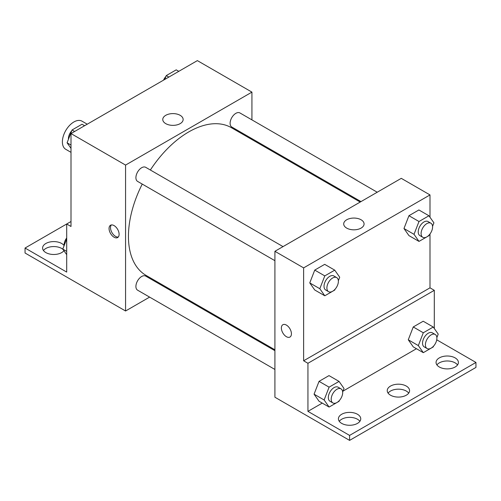 <?xml version="1.0" encoding="UTF-8"?>
<svg xmlns="http://www.w3.org/2000/svg" width="501" height="501" viewBox="0 0 501 501"><rect width="100%" height="100%" fill="white"/><g stroke="black" fill="none" stroke-linecap="round" stroke-linejoin="round"><path stroke-width="0.75" d="M87.249 124.198L81.995 121.167A16.245 9.381 120 0 0 69.476 125.519A16.245 9.381 120 0 0 62.387 141.864A16.245 9.381 120 0 0 65.75 149.304L71.004 152.335M71.004 221.511L66.696 223.997L66.696 272.081L25.05 248.039L66.696 223.997L71.004 226.483L71.004 133.573L197.369 60.615L251.934 92.121L251.934 119.883M114.084 237.211A7.108 4.102 60 0 1 109.437 230.942A7.108 4.102 60 0 1 110.527 225.25A7.108 4.102 60 0 1 117.635 229.352A7.108 4.102 60 0 1 117.635 237.562A7.108 4.102 60 0 1 114.084 237.211M25.05 248.039L25.05 253.018L125.569 310.996L125.569 165.079L71.004 133.573M283.034 246.611L145.716 167.328A8.122 4.691 120 0 0 139.453 169.507A8.122 4.691 120 0 0 135.909 177.68A8.122 4.691 120 0 0 137.593 181.4L274.911 260.683M274.911 350.694L145.716 276.107A8.122 4.691 120 0 0 139.453 278.28A8.122 4.691 120 0 0 135.909 286.453A8.122 4.691 120 0 0 137.593 290.173L274.911 369.456M166.645 287.28L165.856 287.737M149.611 297.112L125.569 310.996M251.934 138.645L251.934 139.547M125.569 165.079L251.934 92.121M377.234 192.227L239.916 112.944A8.122 4.691 120 0 0 233.654 115.117A8.122 4.691 120 0 0 230.109 123.296A8.122 4.691 120 0 0 231.794 127.016L360.989 201.602M360.206 202.06L231.399 127.692A85.295 49.242 120 0 0 150.363 170.014M142.24 184.086A85.295 49.242 120 0 0 128.444 236.378A85.295 49.242 120 0 0 146.104 275.425L274.911 349.792M180.16 115.324A10.189 5.88 180 0 1 183.141 119.482A10.189 5.88 180 0 1 172.958 125.363A10.189 5.88 180 0 1 162.769 119.482A10.189 5.88 180 0 1 169.056 114.046A10.189 5.88 180 0 1 180.16 115.324M111.328 224.962A7.108 4.102 -120 0 0 111.109 230.773A7.108 4.102 -120 0 0 115.531 236.372A7.108 4.102 -120 0 0 118.286 237.017M43.462 250.525A11.172 6.45 180 0 1 61.667 248.452A11.172 6.45 180 0 1 62.957 249.348M63.928 250.725A11.172 6.45 180 0 1 51.39 254.339A11.172 6.45 180 0 1 42.598 248.039A11.172 6.45 180 0 1 49.493 242.083A11.172 6.45 180 0 1 61.667 243.48A11.172 6.45 180 0 1 64.122 245.622M429.996 233.961L429.996 287.837L303.631 360.789L307.94 363.281L307.94 411.365L349.585 435.407L349.585 440.385L274.911 397.218L274.911 251.302L401.276 178.343L429.996 194.927L429.996 217.271M286.397 336.697A7.108 4.102 60 0 1 281.756 330.435A7.108 4.102 60 0 1 282.846 324.736A7.108 4.102 60 0 1 289.954 328.838A7.108 4.102 60 0 1 289.954 337.048A7.108 4.102 60 0 1 286.397 336.697M303.631 360.789L303.631 267.885L274.911 251.302M403.969 228.525L408.941 235.602L403.969 228.525L408.941 215.706L403.969 228.525L414.02 234.33L418.993 221.511L428.944 215.762L433.916 222.839L432.557 226.339M418.892 209.963L408.941 215.706L418.892 209.963L428.944 215.762M309.768 282.915L314.741 289.991L309.768 282.915L314.741 270.089L309.768 282.915L319.82 288.714L324.792 275.894L334.743 270.152L339.716 277.228L338.357 280.723M324.692 264.346L314.741 270.089L324.692 264.346L334.743 270.152M303.631 267.885L429.996 194.927M361.096 219.782A10.189 5.88 180 0 1 364.077 223.941A10.189 5.88 180 0 1 353.894 229.821A10.189 5.88 180 0 1 343.705 223.941A10.189 5.88 180 0 1 349.992 218.511A10.189 5.88 180 0 1 361.096 219.782M429.996 287.837L434.304 290.323L434.304 328.531M436.734 339.81L475.95 362.448L475.95 367.427L349.585 440.385M282.846 324.736A7.108 4.102 -120 0 0 281.756 330.435A7.108 4.102 -120 0 0 286.403 336.697A7.108 4.102 -120 0 0 289.954 337.048M475.95 362.448L349.585 435.407M388.1 393.128A11.172 6.45 180 0 1 406.305 391.056A11.172 6.45 180 0 1 408.71 393.128M436.922 364.935A11.172 6.45 180 0 1 447.23 360.977A11.172 6.45 180 0 1 457.538 364.935M339.277 421.316A11.172 6.45 180 0 1 349.585 417.352A11.172 6.45 180 0 1 359.887 421.316M434.304 290.323L307.94 363.281M314.071 394.174L319.049 401.251L314.071 394.174L319.049 381.355L314.071 394.174L324.128 399.98L329.101 387.154L339.052 381.411L344.024 388.488L342.665 391.989M328.994 375.606L319.049 381.355L328.994 375.606L339.052 381.411M408.277 339.784L413.25 346.867L408.277 339.784L413.25 326.965L408.277 339.784L418.329 345.59L423.301 332.77L433.252 327.028L438.225 334.104L436.866 337.599M423.195 321.222L413.25 326.965L423.195 321.222L433.252 327.028M416.456 348.715L343.003 391.124M322.256 403.098L307.94 411.365M406.305 386.077A11.172 6.45 180 0 1 409.574 390.636A11.172 6.45 180 0 1 398.408 397.086A11.172 6.45 180 0 1 387.235 390.636A11.172 6.45 180 0 1 394.13 384.68A11.172 6.45 180 0 1 406.305 386.077M439.333 367.008A11.172 6.45 180 0 1 436.058 362.448A11.172 6.45 180 0 1 447.23 356.004A11.172 6.45 180 0 1 458.402 362.448A11.172 6.45 180 0 1 451.507 368.41A11.172 6.45 180 0 1 439.333 367.008M341.688 423.389A11.172 6.45 180 0 1 338.413 418.83A11.172 6.45 180 0 1 349.585 412.379A11.172 6.45 180 0 1 360.751 418.83A11.172 6.45 180 0 1 353.856 424.785A11.172 6.45 180 0 1 341.688 423.389M335.044 289.259L334.743 290.048L324.792 295.79L319.82 288.714M336.697 277.598L333.829 275.938A8.122 4.691 120 0 0 327.566 278.111A8.122 4.691 120 0 0 324.022 286.29A8.122 4.691 120 0 0 325.706 290.004L328.575 291.663A8.122 4.691 120 0 0 336.697 286.973A8.122 4.691 120 0 0 336.697 277.598A8.122 4.691 120 0 0 330.441 279.771A8.122 4.691 120 0 0 326.896 287.943A8.122 4.691 120 0 0 328.575 291.663M324.792 295.79L314.741 289.991M324.792 275.894L314.741 270.089M429.244 234.875L428.944 235.664L418.993 241.407L414.02 234.33M430.904 223.208L428.029 221.548A8.122 4.691 120 0 0 421.767 223.728A8.122 4.691 120 0 0 418.222 231.9A8.122 4.691 120 0 0 419.907 235.62L422.775 237.28A8.122 4.691 120 0 0 430.904 232.589A8.122 4.691 120 0 0 430.904 223.208A8.122 4.691 120 0 0 424.641 225.387A8.122 4.691 120 0 0 421.097 233.56A8.122 4.691 120 0 0 422.775 237.28M418.993 241.407L408.941 235.602M418.993 221.511L408.941 215.706M339.352 400.524L339.052 401.307L329.101 407.056L324.128 399.98M341.006 388.857L338.137 387.198A8.122 4.691 120 0 0 331.875 389.377A8.122 4.691 120 0 0 328.33 397.55A8.122 4.691 120 0 0 330.015 401.27L332.883 402.929A8.122 4.691 120 0 0 341.006 398.239A8.122 4.691 120 0 0 341.006 388.857A8.122 4.691 120 0 0 334.749 391.03A8.122 4.691 120 0 0 331.205 399.209A8.122 4.691 120 0 0 332.883 402.929M329.101 407.056L319.049 401.251M329.101 387.154L319.049 381.355M433.553 346.135L433.252 346.924L423.301 352.666L418.329 345.59M435.206 334.468L432.338 332.814A8.122 4.691 120 0 0 426.075 334.987A8.122 4.691 120 0 0 422.531 343.166A8.122 4.691 120 0 0 424.215 346.88L427.084 348.539A8.122 4.691 120 0 0 435.206 343.849A8.122 4.691 120 0 0 435.206 334.468A8.122 4.691 120 0 0 428.95 336.647A8.122 4.691 120 0 0 425.405 344.82A8.122 4.691 120 0 0 427.084 348.539M423.301 352.666L413.25 346.867M423.301 332.77L413.25 326.965M71.004 148.377L67.084 142.804L72.056 129.978L82.007 124.235L84.594 125.726M71.004 145.065L67.084 142.804M74.643 131.475L72.056 129.978M71.756 130.767A8.122 4.691 120 0 0 68.418 138.714A8.122 4.691 120 0 0 68.443 139.303M164.766 79.44L166.257 75.595L176.208 69.852L178.794 71.342M168.843 77.085L166.257 75.595M165.956 76.384A8.122 4.691 120 0 0 163.564 80.135M66.696 254.665L62.775 249.091L66.696 238.99M66.696 251.352L62.775 249.091M66.696 237.969A8.122 4.691 120 0 0 64.109 245.002A8.122 4.691 120 0 0 64.134 245.59"/></g></svg>
